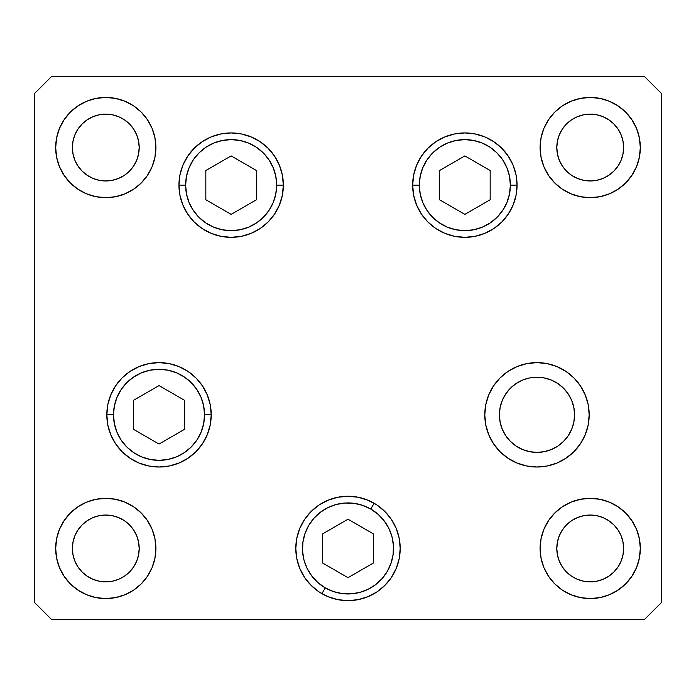 <?xml version="1.0" encoding="UTF-8"?>
<svg xmlns="http://www.w3.org/2000/svg" width="696" height="696" viewBox="0 0 696 696"><rect width="100%" height="100%" fill="white"/><g stroke="black" fill="none" stroke-linecap="round" stroke-linejoin="round"><path stroke-width="1.04" d="M529.656 377.954L536.981 377.232L544.315 377.954L551.371 380.094L557.861 383.566L563.56 388.238L568.232 393.936L571.703 400.435L573.843 407.482L574.565 414.816L573.843 407.482L574.565 414.816L573.843 422.15L574.565 414.816L573.843 422.15L571.703 429.197L568.232 435.696L563.56 441.394L557.861 446.066L551.371 449.538L544.315 451.678L536.981 452.4L529.656 451.678L536.981 452.4L544.315 451.678L536.981 452.4L529.656 451.678L522.6 449.538L516.101 446.066L510.412 441.394L505.731 435.696L502.26 429.197L500.12 422.15L499.397 414.816L500.12 407.482L502.26 400.435L505.731 393.936L510.412 388.238L516.101 383.566L522.6 380.094L527.577 378.433M571.703 400.435L570.833 398.486M419.331 185.136A45.518 45.518 0 0 1 464.85 139.618A45.518 45.518 0 0 1 510.368 185.136L517.05 185.136L510.368 185.136L509.498 194.019L506.905 202.553L502.703 210.427L497.04 217.326L490.141 222.981L482.276 227.192L473.732 229.776L464.85 230.654L455.976 229.776L447.432 227.192L439.567 222.981L432.668 217.326L427.005 210.427L422.803 202.553L420.21 194.019L419.331 185.136L420.21 176.253L422.803 167.719L427.005 159.845L432.668 152.946L439.567 147.291L447.432 143.08L455.976 140.496L464.85 139.618L473.732 140.496L482.276 143.08L490.141 147.291L497.04 152.946L502.703 159.845L506.905 167.719L509.498 176.253L510.368 185.136A45.518 45.518 0 0 1 464.85 230.654A45.518 45.518 0 0 1 419.331 185.136L412.65 185.136L419.331 185.136M439.541 170.52L439.541 199.752L464.85 214.368L490.167 199.752L490.167 170.52L464.85 155.904L439.541 170.52L464.85 155.904L490.167 170.52L490.167 199.752L464.85 214.368L439.541 199.752L439.541 170.52M276.669 185.136A45.518 45.518 0 0 1 231.15 230.654A45.518 45.518 0 0 1 185.632 185.136L178.95 185.136L185.632 185.136L186.502 176.253L189.094 167.719L193.297 159.845L198.96 152.946L205.859 147.291L213.724 143.08L222.268 140.496L231.15 139.618L240.024 140.496L248.568 143.08L256.433 147.291L263.332 152.946L268.995 159.845L273.197 167.719L275.79 176.253L276.669 185.136L275.79 194.019L273.197 202.553L268.995 210.427L263.332 217.326L256.433 222.981L248.568 227.192L240.024 229.776L231.15 230.654L222.268 229.776L213.724 227.192L205.859 222.981L198.96 217.326L193.297 210.427L189.094 202.553L186.502 194.019L185.632 185.136A45.518 45.518 0 0 1 231.15 139.618A45.518 45.518 0 0 1 276.669 185.136L283.35 185.136L276.669 185.136M256.459 199.752L256.459 170.52L231.15 155.904L205.833 170.52L205.833 199.752L231.15 214.368L256.459 199.752L231.15 214.368L205.833 199.752L205.833 170.52L231.15 155.904L256.459 170.52L256.459 199.752M113.5 414.816A45.518 45.518 0 0 1 159.019 369.298A45.518 45.518 0 0 1 204.537 414.816L211.219 414.816L204.537 414.816L203.658 423.699L201.066 432.233L196.864 440.107L191.2 447.006L184.301 452.661L176.436 456.872L167.893 459.456L159.019 460.334L150.136 459.456L141.593 456.872L133.728 452.661L126.829 447.006L121.165 440.107L116.963 432.233L114.37 423.699L113.5 414.816L114.37 405.933L116.963 397.399L121.165 389.525L126.829 382.626L133.728 376.971L141.593 372.76L150.136 370.176L159.019 369.298L167.893 370.176L176.436 372.76L184.301 376.971L191.2 382.626L196.864 389.525L201.066 397.399L203.658 405.933L204.537 414.816A45.518 45.518 0 0 1 159.019 460.334A45.518 45.518 0 0 1 113.5 414.816L106.819 414.816L113.5 414.816M133.702 400.2L133.702 429.432L159.019 444.048L184.336 429.432L184.336 400.2L159.019 385.584L133.702 400.2L159.019 385.584L184.336 400.2L184.336 429.432L159.019 444.048L133.702 429.432L133.702 400.2M325.241 587.868A45.518 45.518 0 0 1 308.58 525.689A45.518 45.518 0 0 1 370.759 509.028L374.1 503.243L370.759 509.028L378.015 514.222L384.114 520.738L388.82 528.316L391.97 536.668L393.423 545.473L393.127 554.39L391.1 563.081L387.42 571.207L382.226 578.463L375.709 584.562L368.132 589.268L359.78 592.418L350.975 593.871L342.058 593.575L333.367 591.548L325.241 587.868L317.985 582.674L311.886 576.158L307.18 568.58L304.03 560.228L302.577 551.423L302.873 542.506L304.9 533.815L308.58 525.689L313.774 518.433L320.29 512.334L327.868 507.628L336.22 504.478L345.025 503.025L353.942 503.321L362.633 505.348L370.759 509.028A45.518 45.518 0 0 1 387.42 571.207A45.518 45.518 0 0 1 325.241 587.868L321.9 593.653L325.241 587.868M295.8 548.404A52.2 52.2 0 0 1 311.06 511.569M311.121 511.499A52.2 52.2 0 0 1 318.968 505.07M319.029 505.026A52.2 52.2 0 0 1 337.812 497.248L348 496.248L358.188 497.248A52.2 52.2 0 0 1 374.1 503.243M322.683 563.064L348 577.68L373.317 563.064L373.317 533.832L348 519.216L322.683 533.832L322.683 563.064L322.683 533.832L348 519.216L373.317 533.832L373.317 563.064L348 577.68L322.683 563.064M574.565 414.816A37.584 37.584 0 0 1 536.981 452.4A37.584 37.584 0 0 1 499.397 414.816A37.584 37.584 0 0 1 536.981 377.232A37.584 37.584 0 0 1 574.565 414.816M283.35 185.136A52.2 52.2 0 0 1 231.15 237.336A52.2 52.2 0 0 1 178.95 185.136L179.951 174.948L182.917 165.161L187.746 156.139L194.236 148.222L202.144 141.732L211.166 136.912L220.963 133.936L231.15 132.936L241.329 133.936L251.125 136.912L260.147 141.732L268.056 148.222L274.546 156.139L279.374 165.161L282.341 174.948L283.35 185.136L282.341 195.324L279.374 205.111L274.546 214.133L268.056 222.05L260.147 228.54L251.125 233.36L241.329 236.335L231.15 237.336L220.963 236.335L211.166 233.36L202.144 228.54L194.236 222.05L187.746 214.133L182.917 205.111L179.951 195.324L178.95 185.136A52.2 52.2 0 0 1 231.15 132.936A52.2 52.2 0 0 1 283.35 185.136M517.05 185.136A52.2 52.2 0 0 1 464.85 237.336A52.2 52.2 0 0 1 412.65 185.136L413.659 174.948L416.626 165.161L421.454 156.139L427.944 148.222L435.853 141.732L444.875 136.912L454.671 133.936L464.85 132.936L475.037 133.936L484.834 136.912L493.855 141.732L501.764 148.222L508.254 156.139L513.082 165.161L516.049 174.948L517.05 185.136L516.049 195.324L513.082 205.111L508.254 214.133L501.764 222.05L493.855 228.54L484.834 233.36L475.037 236.335L464.85 237.336L454.671 236.335L444.875 233.36L435.853 228.54L427.944 222.05L421.454 214.133L416.626 205.111L413.659 195.324L412.65 185.136A52.2 52.2 0 0 1 464.85 132.936A52.2 52.2 0 0 1 517.05 185.136L516.049 195.324M589.181 414.816A52.2 52.2 0 0 1 536.981 467.016A52.2 52.2 0 0 1 484.781 414.816L485.791 404.628L488.757 394.841L493.586 385.819L500.076 377.902L507.984 371.412L517.006 366.592L526.802 363.616L536.981 362.616L547.169 363.616L556.957 366.592L565.987 371.412L573.895 377.902L580.386 385.819L585.214 394.841L588.181 404.628L589.181 414.816L588.181 425.004L585.214 434.791L580.386 443.813L573.895 451.73L565.987 458.22L556.957 463.04L547.169 466.015L536.981 467.016L526.802 466.015L517.006 463.04L507.984 458.22L500.076 451.73L493.586 443.813L488.757 434.791L485.791 425.004L484.781 414.816A52.2 52.2 0 0 1 536.981 362.616A52.2 52.2 0 0 1 589.181 414.816M358.188 497.248L367.975 500.224L376.997 505.044L384.914 511.534L391.404 519.451L396.224 528.473L399.2 538.26L400.2 548.448A52.2 52.2 0 0 1 348 600.648A52.2 52.2 0 0 1 295.8 548.448L296.8 538.26L299.776 528.473L304.596 519.451L311.086 511.534L319.003 505.044L328.025 500.224L337.812 497.248M211.219 414.816A52.2 52.2 0 0 1 159.019 467.016A52.2 52.2 0 0 1 106.819 414.816L107.819 404.628L110.786 394.841L115.614 385.819L122.104 377.902L130.013 371.412L139.043 366.592L148.831 363.616L159.019 362.616L169.198 363.616L178.994 366.592L188.016 371.412L195.924 377.902L202.414 385.819L207.243 394.841L210.209 404.628L211.219 414.816L210.209 425.004L207.243 434.791L202.414 443.813L195.924 451.73L188.016 458.22L178.994 463.04L169.198 466.015L159.019 467.016L148.831 466.015L139.043 463.04L130.013 458.22L122.104 451.73L115.614 443.813L110.786 434.791L107.819 425.004L106.819 414.816A52.2 52.2 0 0 1 159.019 362.616A52.2 52.2 0 0 1 211.219 414.816L210.209 404.628M155.904 147.552A50.112 50.112 0 0 1 105.792 197.664A50.112 50.112 0 0 1 55.68 147.552L56.646 137.773L59.491 128.377L64.128 119.712L70.357 112.117L77.952 105.888L86.617 101.251L96.013 98.406L105.792 97.44L115.571 98.406L124.967 101.251L133.632 105.888L141.227 112.117L147.456 119.712L152.093 128.377L154.938 137.773L155.904 147.552L154.938 157.331L152.093 166.727L147.456 175.392L141.227 182.987L133.632 189.216L124.967 193.853L115.571 196.698L105.792 197.664L96.013 196.698L86.617 193.853L77.952 189.216L70.357 182.987L64.128 175.392L59.491 166.727L56.646 157.331L55.68 147.552A50.112 50.112 0 0 1 105.792 97.44A50.112 50.112 0 0 1 155.904 147.552L154.938 157.331M640.32 548.448A50.112 50.112 0 0 1 590.208 598.56A50.112 50.112 0 0 1 540.096 548.448L541.062 538.669L543.907 529.273L548.544 520.608L554.773 513.013L562.368 506.784L571.033 502.147L580.429 499.302L590.208 498.336L599.987 499.302L609.383 502.147L618.048 506.784L625.643 513.013L631.872 520.608L636.509 529.273L639.354 538.669L640.32 548.448L639.354 558.227L636.509 567.623L631.872 576.288L625.643 583.883L618.048 590.112L609.383 594.749L599.987 597.594L590.208 598.56L580.429 597.594L571.033 594.749L562.368 590.112L554.773 583.883L548.544 576.288L543.907 567.623L541.062 558.227L540.096 548.448A50.112 50.112 0 0 1 590.208 498.336A50.112 50.112 0 0 1 640.32 548.448M155.904 548.448A50.112 50.112 0 0 1 105.792 598.56A50.112 50.112 0 0 1 55.68 548.448L56.646 538.669L59.491 529.273L64.128 520.608L70.357 513.013L77.952 506.784L86.617 502.147L96.013 499.302L105.792 498.336L115.571 499.302L124.967 502.147L133.632 506.784L141.227 513.013L147.456 520.608L152.093 529.273L154.938 538.669L155.904 548.448L154.938 558.227L152.093 567.623L147.456 576.288L141.227 583.883L133.632 590.112L124.967 594.749L115.571 597.594L105.792 598.56L96.013 597.594L86.617 594.749L77.952 590.112L70.357 583.883L64.128 576.288L59.491 567.623L56.646 558.227L55.68 548.448A50.112 50.112 0 0 1 105.792 498.336A50.112 50.112 0 0 1 155.904 548.448L154.938 558.227M640.32 147.552A50.112 50.112 0 0 1 590.208 197.664A50.112 50.112 0 0 1 540.096 147.552L541.062 137.773L543.907 128.377L548.544 119.712L554.773 112.117L562.368 105.888L571.033 101.251L580.429 98.406L590.208 97.44L599.987 98.406L609.383 101.251L618.048 105.888L625.643 112.117L631.872 119.712L636.509 128.377L639.354 137.773L640.32 147.552L639.354 157.331L636.509 166.727L631.872 175.392L625.643 182.987L618.048 189.216L609.383 193.853L599.987 196.698L590.208 197.664L580.429 196.698L571.033 193.853L562.368 189.216L554.773 182.987L548.544 175.392L543.907 166.727L541.062 157.331L540.096 147.552A50.112 50.112 0 0 1 590.208 97.44A50.112 50.112 0 0 1 640.32 147.552M623.616 147.552A33.408 33.408 0 0 1 590.208 180.96A33.408 33.408 0 0 1 556.8 147.552A33.408 33.408 0 0 1 590.208 114.144A33.408 33.408 0 0 1 623.616 147.552L622.972 154.068L621.076 160.341L617.987 166.109L613.828 171.172L608.765 175.331L602.997 178.42L596.724 180.316L590.208 180.96L583.692 180.316L577.419 178.42L571.651 175.331L566.587 171.172L562.429 166.109L559.34 160.341L557.444 154.068L556.8 147.552L557.444 141.036L559.34 134.763L562.429 128.995L566.587 123.931L571.651 119.773L577.419 116.684L583.692 114.788L590.208 114.144L596.724 114.788L602.997 116.684L608.765 119.773L613.828 123.931L617.987 128.995L621.076 134.763L622.972 141.036L623.616 147.552M139.2 548.448A33.408 33.408 0 0 1 105.792 581.856A33.408 33.408 0 0 1 72.384 548.448A33.408 33.408 0 0 1 105.792 515.04A33.408 33.408 0 0 1 139.2 548.448L138.556 554.964L136.66 561.237L133.571 567.005L129.412 572.068L124.349 576.227L118.581 579.316L112.308 581.212L105.792 581.856L99.276 581.212L93.003 579.316L87.235 576.227L82.172 572.068L78.013 567.005L74.924 561.237L73.028 554.964L72.384 548.448L73.028 541.932L74.924 535.659L78.013 529.891L82.172 524.827L87.235 520.669L93.003 517.58L99.276 515.684L105.792 515.04L112.308 515.684L118.581 517.58L124.349 520.669L129.412 524.827L133.571 529.891L136.66 535.659L138.556 541.932L139.2 548.448M623.616 548.448A33.408 33.408 0 0 1 590.208 581.856A33.408 33.408 0 0 1 556.8 548.448A33.408 33.408 0 0 1 590.208 515.04A33.408 33.408 0 0 1 623.616 548.448L622.972 554.964L621.076 561.237L617.987 567.005L613.828 572.068L608.765 576.227L602.997 579.316L596.724 581.212L590.208 581.856L583.692 581.212L577.419 579.316L571.651 576.227L566.587 572.068L562.429 567.005L559.34 561.237L557.444 554.964L556.8 548.448L557.444 541.932L559.34 535.659L562.429 529.891L566.587 524.827L571.651 520.669L577.419 517.58L583.692 515.684L590.208 515.04L596.724 515.684L602.997 517.58L608.765 520.669L613.828 524.827L617.987 529.891L621.076 535.659L622.972 541.932L623.616 548.448M139.2 147.552A33.408 33.408 0 0 1 105.792 180.96A33.408 33.408 0 0 1 72.384 147.552A33.408 33.408 0 0 1 105.792 114.144A33.408 33.408 0 0 1 139.2 147.552L138.556 154.068L136.66 160.341L133.571 166.109L129.412 171.172L124.349 175.331L118.581 178.42L112.308 180.316L105.792 180.96L99.276 180.316L93.003 178.42L87.235 175.331L82.172 171.172L78.013 166.109L74.924 160.341L73.028 154.068L72.384 147.552L73.028 141.036L74.924 134.763L78.013 128.995L82.172 123.931L87.235 119.773L93.003 116.684L99.276 114.788L105.792 114.144L112.308 114.788L118.581 116.684L124.349 119.773L129.412 123.931L133.571 128.995L136.66 134.763L138.556 141.036L139.2 147.552M34.8 602.736L51.504 619.44L644.496 619.44L661.2 602.736L661.2 93.264L644.496 76.56L51.504 76.56L34.8 93.264L34.8 602.736L34.8 93.264L51.504 76.56L644.496 76.56L661.2 93.264L661.2 602.736L644.496 619.44L51.504 619.44L34.8 602.736M400.2 548.448L399.2 558.636L396.224 568.423L391.404 577.445L384.914 585.362L376.997 591.852L367.975 596.672L358.188 599.648L348 600.648L337.812 599.648L328.025 596.672L319.003 591.852L311.086 585.362L304.596 577.445L299.776 568.423L296.8 558.636L295.8 548.448A52.2 52.2 0 0 1 348 496.248A52.2 52.2 0 0 1 400.2 548.448L399.2 558.636M631.872 119.712L625.643 112.117M571.033 101.251L562.368 105.888M560.35 107.306L554.773 112.117M541.062 137.773L540.096 147.552M541.062 157.331L541.54 159.506M599.987 196.698L609.383 193.853M637.806 163.229L639.354 157.331M590.208 180.96L583.692 180.316M566.587 171.172L562.429 166.109L559.34 160.341M559.34 134.763L562.429 128.995M571.651 119.773L577.419 116.684L583.692 114.788M596.724 114.788L602.997 116.684L608.765 119.773M154.938 538.669L154.46 536.494M96.013 499.302L86.617 502.147M58.194 532.771L56.646 538.669M64.128 576.288L70.357 583.883M124.967 594.749L133.632 590.112M135.65 588.694L141.227 583.883M105.792 515.04L112.308 515.684M129.412 524.827L133.571 529.891L136.66 535.659M136.66 561.237L133.571 567.005M124.349 576.227L118.581 579.316L112.308 581.212M99.276 581.212L93.003 579.316L87.235 576.227M638.815 536.268L636.509 529.273M541.062 538.669L540.096 548.448M557.479 586.397L562.351 590.104M559.34 535.659L562.429 529.891L566.587 524.827M583.692 515.684L590.208 515.04M608.765 576.227L602.997 579.316L596.724 581.212M583.692 581.212L577.419 579.316L571.651 576.227M562.429 567.005L559.34 561.237M138.521 109.603L133.649 105.896M57.185 159.732L59.491 166.727M136.66 160.341L133.571 166.109L129.412 171.172M112.308 180.316L105.792 180.96M87.235 119.773L93.003 116.684L99.276 114.788M112.308 114.788L118.581 116.684L124.349 119.773M133.571 128.995L136.66 134.763M122.104 451.73L130.013 458.22M159.019 467.016L169.198 466.015M159.019 362.616L148.831 363.616M115.614 385.819L113.822 388.699M367.975 596.672L376.997 591.852M396.224 528.473L391.404 519.451M296.8 538.26L295.8 548.448M484.781 414.816L485.791 425.004M500.076 451.73L501.999 453.557M526.802 466.015L536.981 467.016M565.987 458.22L573.895 451.73M580.386 443.813L581.882 441.438M547.169 363.616L536.981 362.616M416.626 205.111L421.454 214.133M427.944 222.05L428.997 223.068M454.671 236.335L464.85 237.336L475.037 236.335M475.037 133.936L464.85 132.936L454.671 133.936M220.963 236.335L231.15 237.336L241.329 236.335M279.374 165.161L274.546 156.139M268.056 148.222L267.003 147.204M241.329 133.936L231.15 132.936L220.963 133.936M179.951 174.948L178.95 185.136"/></g></svg>
